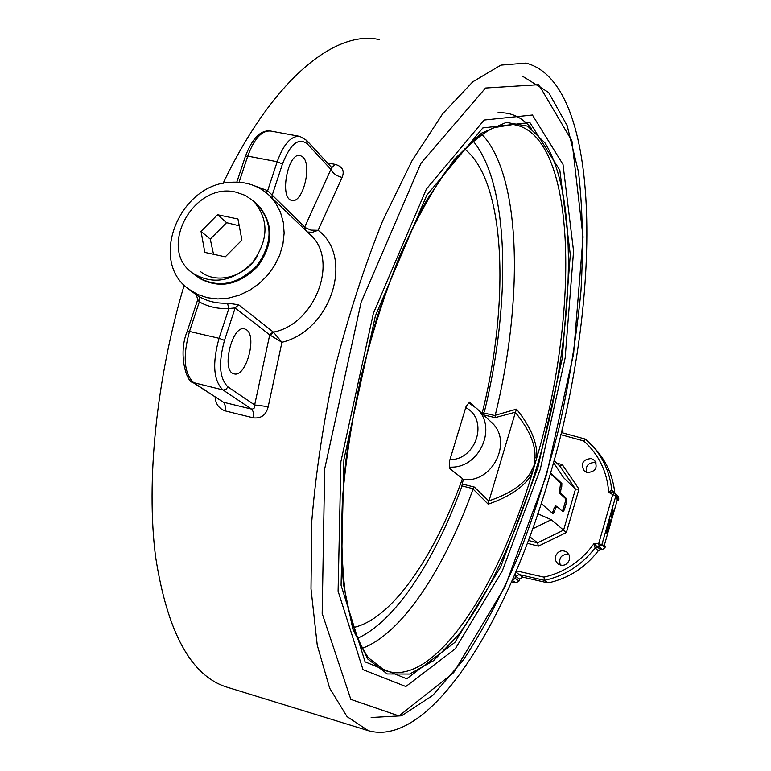 <?xml version="1.0" encoding="UTF-8"?>
<svg xmlns="http://www.w3.org/2000/svg" width="771" height="771" viewBox="0 0 771 771"><rect width="100%" height="100%" fill="white"/><g stroke="black" fill="none" stroke-linecap="round" stroke-linejoin="round"><path stroke-width="1.16" d="M531.537 128.526C522.227 117.298 511.038 112.046 497.96 112.778M379.631 39.678C335.385 29.221 272.491 79.683 223.05 183.45M184.202 285.116C156.195 378.985 145.989 481.682 155.578 556.72C167.355 632.461 191.092 675.926 226.79 687.106L368.297 730.667L347.075 716.644L329.631 688.127L317.238 645.134L311.002 588.765L311.773 521.283C315.85 471.813 323.618 420.658 335.067 367.815C348.444 315.474 364.336 266.429 382.734 220.67L412.08 160.609L442.67 113.78L472.768 81.822L500.88 65.121L525.889 63.087C603.491 82.854 602.218 302.656 549.106 477.972C507.935 621.32 430.025 748.227 368.297 730.667M555.505 556.228C558.146 550.793 562.03 549.463 567.148 552.248L569.422 555.66L569.441 559.862C566.858 565.239 563.023 566.608 557.925 563.948L555.534 560.507L555.505 556.228M568.844 554.291C561.307 554.195 558.464 557.809 560.295 565.133M587.242 472.527L583.984 470.686C580.563 463.342 583.001 459.294 591.299 458.543L594.682 460.499C597.959 467.833 595.472 471.842 587.242 472.527M596.137 462.918L595.096 462.571C588.456 462.504 585.536 465.723 586.336 472.238M207.38 297.722L197.607 294.435L188.914 289.221C148.254 261.321 179.229 183.855 230.924 182.274C245.978 181.301 258.738 185.647 269.195 195.304L275.671 203.052L280.432 212.15L283.294 222.279L284.142 233.093L282.918 244.195L279.68 255.172L274.524 265.638L267.643 275.189L259.287 283.477L249.765 290.214L239.434 295.139L228.659 298.088L217.846 298.955L207.38 297.722M511.558 581.816L515.972 582.895L519.076 580.968L519.635 579.06L522.777 577.142L548.104 582.915C568.516 578.395 585.256 567.668 598.315 550.735L600.464 549.627L602.421 549.598L605.023 547.593L605.447 546.128L604.175 545.801L617.243 500.128L618.515 500.446L618.332 496.514L614.632 492.823L612.743 494.597L598.701 543.584L593.978 543.651L595.096 547.921L597.255 546.803L593.978 543.651C581.286 561.211 564.623 572.371 543.979 577.142L544.519 580.351C565.076 575.792 581.932 564.979 595.096 547.921L598.315 550.735M562.512 432.868L563.032 431.095L562.242 428.445M614.786 492.92C612.945 475.996 606.507 461.415 595.482 449.165L585.584 439.2L583.628 440.916C598.73 454.321 607.095 471.476 608.714 492.351L612.935 491.879L614.564 492.804M605.023 547.593L601.843 544.76L602.758 541.56L602.594 544.673L604.84 546.658L605.447 546.128M548.104 582.915L544.519 580.351L519.028 574.549L515.857 571.86M614.285 492.63L611.721 489.97L608.714 492.351L612.743 494.597L615.865 495.811L615.268 493.315L612.868 491.85M602.758 541.56L615.865 495.811L618.93 498.991M616.039 496.938L614.959 498.982M616.251 496.987L618.342 499.155L615.634 497.353M618.515 500.446L618.342 499.155M307.417 232.023L312.486 232.254L318.105 230.288L310.954 230.115L305.258 227.618L305.171 229.864M305.258 227.618L304.709 227.031L304.699 229.411M187.199 331.337L197.781 299.534L199.323 301.885C208.189 306.839 218.039 309.055 228.862 308.516L235.155 307.937L269.715 334.903L281.926 342.295C331.279 330.557 354.467 256.994 318.105 230.288L342.083 177.436C336.59 176.029 332.86 173.35 330.894 169.389L304.709 227.031L267.662 190.659L265.995 192.509M303.003 157.149C312.419 165.726 302.511 203.987 291.804 200.364C279.015 198.639 287.969 151.501 300.343 155.54L303.003 157.149M269.195 195.304L310.077 234.577C339.298 259.374 315.831 324.003 273.426 332.128L238.634 304.786L227.474 303.138C217.335 303.649 208.112 301.596 199.795 296.951L196.306 294.84L197.781 299.534M215.109 396.988C215.658 404.091 219.031 408.726 225.238 410.904L253.389 417.863C261.205 418.701 266.149 414.962 268.212 406.664L281.926 342.295L273.426 332.128L270.361 335.231M268.212 406.664L254.661 404.948L254.083 408.245L252.156 409.247L223.494 402.25L192.866 382.455C186.784 382.445 177.687 354.197 187.189 331.376L189.493 331.453L199.323 301.885L199.795 296.951M225.238 410.904L225.354 406.134L223.831 402.52L193.878 382.888C184.067 373.588 182.602 356.443 189.493 331.453L219.06 338.296L228.862 308.516L227.474 303.138M192.866 382.455L223.397 390.03L225.942 389.422L227.937 386.888L254.661 404.948L269.715 334.903L273.059 331.887M246.575 329.824C257.379 336.754 245.689 377.963 234.066 373.81C220.795 371.612 232.023 324.398 244.735 328.918L246.575 329.824M552.364 513.178L554.137 508.089L555.428 508.417L556.749 506.306L563.061 511.857L564.353 509.776L563.081 509.458L565.336 501.699L565.461 498.538L559.38 492.939L560.575 483.224L550.378 473.596M554.137 508.089L555.457 505.988L556.623 506.306M532.597 528.848L551.304 519.693L563.572 530.14L575.494 489.103L578.973 489.122L562.252 464.537L559.968 466.233L575.494 489.103L563.582 477.644L553.491 462.533M551.304 519.693L537.83 513.775M555.428 508.417L554.465 511.703L553.173 511.375M541.772 501.805L541.907 504.118L553.038 513.765L554.465 511.703M550.966 473.23L561.866 483.533L560.575 483.224M560.45 486.453L561.741 486.761L561.866 483.533M561.741 486.761L560.787 490.038L559.495 489.72M559.38 492.939L560.671 493.257L560.787 490.038M560.671 493.257L566.733 498.856L565.461 498.538M565.336 501.699L566.608 502.017L566.733 498.856M566.608 502.017L564.353 509.776M562.3 511.212L563.081 509.458M617.243 500.128L617.07 498.837M606.363 532.809L606.314 529.85L607.866 530.043L607.953 531.99L607.211 533.089L606.941 531.036L607.693 529.928M608.367 525.812L608.319 522.844L609.871 523.046L609.957 524.993L609.215 526.092L608.945 524.029L609.688 522.931M610.41 516.782L611.326 513.187L612.29 513.438M613.282 513.361L612.608 512.696L613.196 510.132L613.282 513.361L611.596 512.445L612.174 509.872L613.099 510.142M610.786 522.112L608.762 520.897L608.926 520.348L610.719 521.35L610.892 520.107L610.786 522.112L609.948 520.598M609.755 520.55L609.871 519.847L610.892 520.107M607.664 529.089L606.526 528.723L607.375 525.745L608.396 526.005L608.435 529.089L609.08 526.786L608.319 529.687L608.3 526.882L607.548 528.983L608.396 526.005M514.951 574L515.866 576.477L519.635 579.06M527.287 543.276L538.38 546.157L537.551 542.832L529.735 536.712M528.357 540.452L537.551 542.832L563.572 530.14L566.386 532.51L578.973 489.122M559.968 466.233L554.06 460.46M342.083 177.436C344.772 170.911 342.526 166.565 335.346 164.406L327.415 162.912M331.771 167.673L330.894 169.389L307.33 143.926L306.694 140.438L299.909 136.409C291.207 135.561 283.632 143.994 277.184 161.717L267.662 190.659L255.105 186.042M606.526 528.723L607.548 528.983M608.492 526.632L609.08 526.786M608.762 520.897L609.784 521.157M612.396 513.467L611.48 516.425L612.723 514.016L612.579 515.895L611.837 517.322L612.608 514.623L611.374 517.033L611.509 515.057L612.396 513.467M610.786 517.042L611.798 517.302M609.042 524.126L609.514 523.49L609.957 524.222L609.389 525.533L609.042 524.126M607.037 531.123L607.509 530.487L607.962 531.209L607.384 532.53L607.037 531.123M473.086 489.074L488.197 504.176L488.91 501.121L474.348 487.06L473.086 489.074C444.347 568.776 401.913 633.887 362.033 648.382M488.197 504.176C510.373 496.447 525.032 486.222 532.154 473.51L530.573 472.662C523.837 484.39 509.978 493.777 489.007 500.822L488.92 501.131M515.471 412.167L516.551 409.15L495.233 415.28L495.184 417.631L515.471 412.167L489.007 500.822M515.365 412.466C529.118 429.206 535.652 444.289 534.987 457.714L536.799 457.791C537.666 443.325 530.911 427.115 516.551 409.15M509.621 124.285L512.985 124.507L493.411 127.735C478.772 135.397 463.284 149.372 446.929 169.659C430.488 193.502 414.615 222.607 399.311 256.965C384.768 293.751 372.181 332.995 361.551 374.706C352.395 416.803 346.073 457.675 342.575 497.305C340.821 535.18 341.919 568.68 345.851 597.814C351.287 623.768 358.775 643.708 368.307 657.663L384.17 670.144C432.174 689.515 496.765 591.559 532.154 473.51L536.799 457.791C580.11 310.588 576.978 133.123 512.985 124.507L509.486 124.285M534.987 457.714L534.024 465.53L530.573 472.662M481.769 134.154C521.688 175.933 523.509 300.767 495.233 415.28M257.697 255.403C245.949 276.934 216.314 285.01 200.209 271.363M260.338 207.765C273.801 225.874 272.857 245.486 257.514 266.602C239.029 285.039 219.802 289.009 199.824 278.524M239.232 225.797L226.578 222.674L210.261 239.116L213.528 254.285M210.261 239.116L201.029 231.358L217.518 214.733L237.96 219.003L241.921 240.089L225.277 256.839L204.816 252.387L201.029 231.358M226.578 222.674L217.518 214.733M236.013 192.181L245.448 195.458L253.514 201.096C269.069 219.292 268.78 239.733 252.618 262.4C232.736 281.887 212.594 285.366 192.201 272.828C157.197 248.223 193.82 181.32 236.013 192.181M253.514 201.096L257.62 204.932C273.117 223.06 272.838 243.395 256.772 265.947C236.986 285.337 216.94 288.778 196.624 276.288L192.201 272.828M357.127 638.484C394.983 621.821 434.439 561.105 461.675 486.906L463.188 479.967L462.465 478.598C434.324 556.99 391.552 619.624 353.022 627.604M483.041 414.451L484.728 410.413C511.115 301.885 509.554 184.568 472.97 140.891M474.271 406.413L469.635 402.067L466.147 406.269L449.532 461.068L449.541 468.363L462.465 478.598M465.732 407.628C488.872 419.222 476.7 459.901 449.946 459.689M449.541 467.168L451.555 467.149C480.478 467.361 497.623 426.055 476.266 408.11L491.146 422.045C513.611 440.848 492.611 483.831 462.918 479.456M476.266 408.11L468.835 403.021M482.068 413.545C509.901 302.695 506.113 181.397 464.46 148.88M585.555 439.181L592.282 445.657C603.442 458.061 609.919 472.835 611.721 489.97L612.415 491.484M562.377 432.83L561.423 431.837M561.895 429.89L563.032 431.095M519.076 580.968L515.307 578.404L512.204 580.351L515.972 582.895M513.38 577.633L515.307 578.404L515.866 576.477L519.028 574.549L522.777 577.142M600.464 549.627L597.255 546.803L599.231 546.784L598.701 543.584L601.843 544.76L599.231 546.784L602.421 549.598M560.739 434.661L583.628 440.916M543.979 577.142L516.281 570.848M562.252 464.537L556.913 463.255M538.38 546.157L566.386 532.51M239.068 182.235L247.751 156.118L277.184 161.717L282.446 164.011L272.076 195.574L272.047 198.051M299.273 136.294L270.843 131.07C261.928 130.174 254.228 138.529 247.751 156.118L245.38 156.359C252.262 138.433 260.531 129.962 270.178 130.945M282.446 164.011C290.272 143.859 298.57 137.171 307.33 143.926M227.937 386.888C219.427 378.503 218.28 363.006 224.486 340.406L235.155 307.937L238.634 304.786M253.389 417.863L253.428 412.389L252.078 409.449L222.973 389.953C213.461 380.672 212.15 363.459 219.06 338.296L224.486 340.406M335.346 164.406L331.752 167.606M607.249 529.398L608.271 529.658M608.377 528.289L608.859 528.405M611.625 510.855L612.646 511.106M611.596 512.445L612.608 512.696M610.487 514.806L611.509 515.057M610.314 516.753L611.336 517.013M608.945 524.665L609.861 524.897M609.08 524.001L609.957 524.222M608.319 522.844L609.341 523.104M607.924 523.769L608.945 524.029M608.011 525.726L609.032 525.976M606.941 531.653L607.856 531.884M607.076 530.988L607.962 531.209M606.314 529.85L607.336 530.101M605.919 530.776L606.941 531.036M606.006 532.722L607.028 532.983M461.896 485.903L473.249 488.747M474.348 487.06L462.301 484.043M495.194 415.646L483.668 412.948M483.513 414.894L495.184 417.631M377.009 317.488C363.237 364.702 352.867 412.225 345.909 460.056C341.245 506.364 340.445 547.805 343.5 584.379L352.839 629.117L367.892 659.166L387.312 673.97L409.632 674.056L433.475 660.747L457.637 635.805C489.633 593.959 518.584 529.754 539.266 458.697C573.865 336.763 579.946 198.234 544.943 142.866L527.682 126.126L506.258 122.416L481.48 133.19L454.495 159.144L426.855 199.891C408.63 233.912 392.015 273.107 377.009 317.488M375.371 315.965L426.739 195.285L482.858 127.919L529.889 122.55L559.842 170.266L570.299 254.642L562.184 358.775L537.907 467.525L500.707 566.868L454.89 642.407L406.712 678.798L365.117 661.894L341.081 585.285L343.905 459.564L375.371 315.965M361.127 302.28L420.918 163.356L485.557 88.019L538.794 84.694L571.947 140.958L583.04 236.986L573.605 353.793L546.466 475.225L505.044 586.615L453.705 672.611L398.993 715.941L350.834 699.393L322.172 613.494L324.687 468.845L361.127 302.28M373.366 313.421L340.898 461.617L338.093 591.145L362.996 669.662L405.854 686.527L455.324 648.748L502.239 571.08L540.298 469.26L565.162 357.889L573.566 251.163L563.003 164.425L532.424 115.014L484.178 120.035L426.392 189.068L373.366 313.421M236.813 182.129L245.38 156.359M188.914 289.221L196.306 294.84M556.749 506.306L555.457 505.988M561.259 432.531L585.459 439.123M331.655 167.509L306.694 140.438M608.319 529.687L607.297 529.426M613.196 510.132L612.174 509.872M612.347 513.438L611.326 513.187M611.374 517.033L610.353 516.782M611.837 517.322L610.825 517.062M609.215 526.092L608.194 525.841M607.211 533.089L606.189 532.838M371.159 717.512L401.498 715.816L432.656 695.5L463.284 660.043C483.089 630.061 501.478 595.328 518.459 555.843C534.361 514.536 548.036 471.264 559.486 426.035C569.48 380.431 576.631 335.462 580.948 291.139C583.493 247.915 582.683 208.199 578.501 171.991L567.186 125.663L548.653 92.491L522.555 76.223"/></g></svg>
